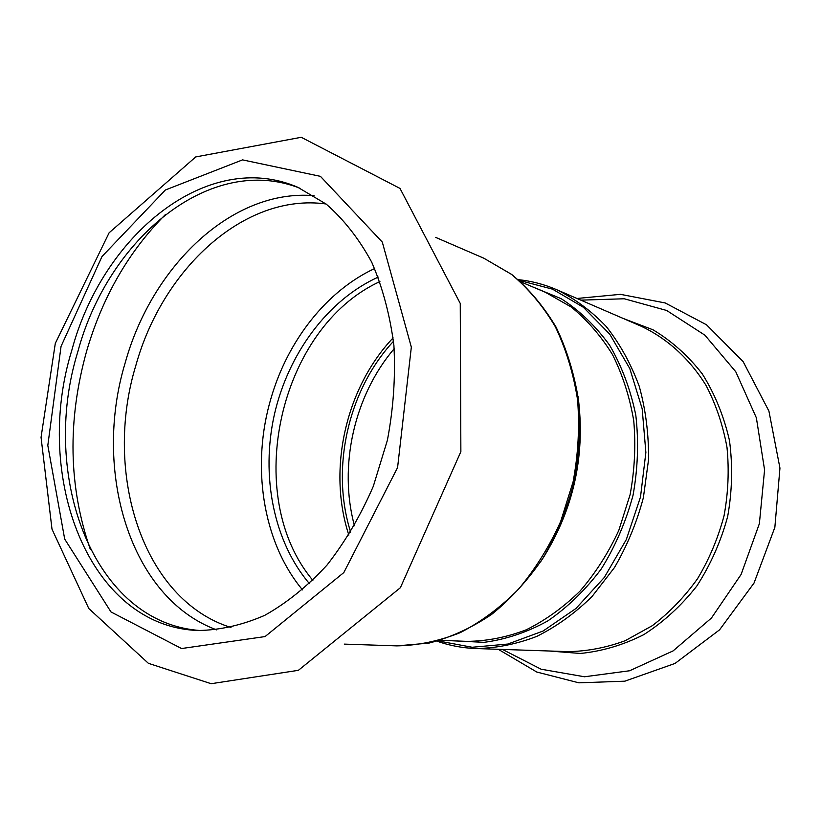 <?xml version="1.0" encoding="UTF-8"?>
<svg xmlns="http://www.w3.org/2000/svg" width="821" height="821" viewBox="0 0 821 821"><rect width="100%" height="100%" fill="white"/><g stroke="black" fill="none" stroke-linecap="round" stroke-linejoin="round"><path stroke-width="1.23" d="M302.528 589.899C262.279 541.562 251.031 464.932 271.166 397.723C287.832 340.664 326.419 291.024 374.653 268.529M378.224 277.098C327.589 300.024 288.109 353.954 274.327 414.79C260.791 475.677 273.434 541.306 309.425 583.669M379.918 281.572C279.109 327.753 241.456 495.515 312.863 580.355M348.853 535.097C327.343 469.602 345.682 387.892 393.115 337.862M393.495 341.29C348.083 390.047 330.432 468.678 350.659 532.172M394.183 348.72C354.19 395.527 338.293 466.338 354.456 525.738M201.361 630.59C93.635 624.227 39.244 475.985 77.841 351.675C108.218 238.388 210.833 152.429 300.578 188.502M71.827 350.249C102.574 235.175 207.436 148.283 297.787 187.28L326.306 204.183C343.896 219.546 359.023 238.87 371.687 262.135C382.596 287.381 390.006 315.161 393.906 345.467C395.609 376.675 393.444 408.242 387.409 440.169L373.319 486.268C360.645 515.547 345.2 541.829 326.974 565.125C307.547 586.204 286.796 602.942 264.731 615.35C242.39 625.068 220.244 630.118 198.313 630.507C88.678 626.792 32.604 476.344 71.827 350.249M519.005 280.33L552.533 289.166L583.392 307.29L609.726 334.147L629.799 368.567L642.176 408.776L645.87 452.463L640.503 496.972L626.341 539.51L604.328 577.43L575.952 608.494L543.092 631.031L507.809 644.054L472.167 647.256L438.075 640.914M437.059 641.191C449.539 645.604 462.541 648.056 476.047 648.539C496.366 648.2 516.625 644.146 536.821 636.378C556.628 626.495 575.039 613.205 592.054 596.508L614.436 567.598C627.121 545.873 636.778 522.546 643.387 497.618L648.549 459.657C648.806 434.176 645.696 409.71 639.241 386.281C630.98 363.908 620.019 344.03 606.339 326.635C591.397 310.974 574.813 298.649 556.597 289.659C544.169 284.333 531.372 280.987 518.205 279.643M452.35 640.78L484.092 642.34C505.828 639.467 527.072 632.324 547.812 620.912C567.804 607.13 585.64 589.786 601.331 568.861C615.35 546.263 625.92 521.745 633.032 495.299C637.896 468.339 638.83 441.657 635.813 415.241C630.569 389.616 621.856 366.31 609.664 345.313C595.789 326.132 579.636 310.595 561.215 298.711L531.854 286.55M556.597 289.659L641.006 326.153C667.021 338.355 689.619 358.726 706.173 385.644C716.015 404.64 722.962 425.227 726.996 447.394C729.222 470.074 728.248 492.857 724.06 515.721C718.067 538.196 709.221 559.204 697.511 578.764C684.386 597.072 669.32 612.712 652.305 625.684L625.212 640.698C606.257 647.697 587.169 651.34 567.958 651.628L476.047 648.539M520.719 281.829L545.401 292.297L571.211 307.013C587.138 319.964 600.921 335.851 612.548 354.693C622.646 374.951 629.717 397.005 633.75 420.855C635.885 445.3 634.674 469.889 630.107 494.642L618.839 530.284C608.433 552.861 595.502 573.13 580.047 591.079C563.442 607.335 545.503 620.245 526.21 629.82C506.536 637.322 486.812 641.17 467.057 641.375L440.272 640.298M543.984 556.566C573.243 508.969 584.819 457.389 578.713 401.849M541.09 561.133C572.689 510.59 585.014 455.717 578.046 396.512M483.836 258.215L511.329 274.265C528.303 288.438 542.948 305.905 555.294 326.666C565.987 349.038 573.427 373.432 577.584 399.868C579.698 426.982 578.2 454.311 573.089 481.845L560.661 521.52C549.27 546.683 535.189 569.281 518.41 589.314C500.43 607.458 481.055 621.897 460.273 632.632C439.122 641.068 417.971 645.491 396.83 645.881L428.942 643.11C450.565 637.507 471.459 627.952 491.605 614.436C510.919 598.776 528.108 579.913 543.184 557.859C556.679 534.307 566.993 509.041 574.115 482.071C579.195 454.639 580.673 427.392 578.538 400.34C574.341 373.955 566.849 349.551 556.084 327.138C543.646 306.315 528.847 288.746 511.678 274.44L483.836 258.215L435.561 237.341M623.416 318.538L653.003 329.796C671.64 340.961 688.07 355.657 702.263 373.863C714.783 393.823 723.845 416.001 729.448 440.395C732.825 465.558 732.229 490.927 727.663 516.532C720.848 541.634 710.545 564.827 696.742 586.132C681.256 605.795 663.584 621.969 643.736 634.664C623.108 645.06 601.988 651.32 580.365 653.454L548.797 650.981M580.847 300.147L624.258 298.772L666.673 310.471L704.911 335.184L735.77 371.749L756.367 417.817L764.577 469.889L759.374 523.654L741.096 574.474L711.427 618.049L673.117 650.889L629.594 670.767L584.46 676.771L541.121 669.218L502.462 649.432M61.052 346.37L101.989 256.532L165.39 189.99L242.544 159.879L320.436 176.351L382.299 242.092L411.331 347.129L397.58 467.58L343.825 572.565L265.06 636.573L181.554 648.539L110.989 611.943L64.695 539.089L47.813 445.434L61.052 346.37M230.988 627.49C142.351 599.843 102.994 472.804 135.845 365.489C162.507 269.062 244.381 192.658 326.04 203.977M216.631 629.871C129.533 597.688 92.465 470.382 125.244 362.646C152.008 266.117 232.117 188.604 314.084 195.685M90.32 549.393C68.553 486.73 67.301 420.711 86.574 351.337C102.409 297.007 128.712 251.38 165.493 214.455M344.266 644.116L396.83 645.881M576.989 298.475L620.471 294.339L665.215 302.959L706.532 324.798L743.097 361.548L768.908 411.034L779.95 468.093L774.86 527.349L754.027 583.054L719.576 629.83L675.026 663.44L624.822 681.184L578.846 682.826L536.76 672.019L498.244 649.288M55.305 343.363L109.111 232.795L195.716 156.934L301.266 137.292L400.001 188.42L460.253 303.431L460.868 451.653L400.381 587.723L298.382 670.326L211.151 683.708L148.385 663.317L88.801 608.535L52 529.165L41.05 437.347L55.305 343.363"/></g></svg>
